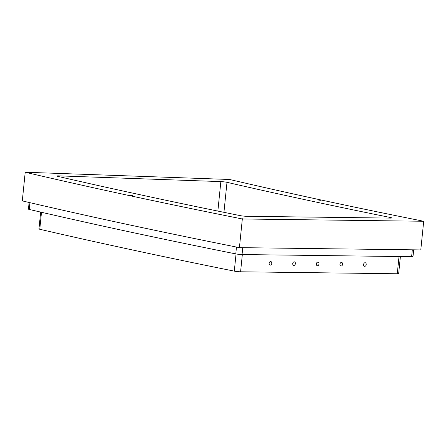 <?xml version="1.0" encoding="UTF-8"?>
<svg xmlns="http://www.w3.org/2000/svg" width="446" height="446" viewBox="0 0 446 446"><rect width="100%" height="100%" fill="white"/><g stroke="black" fill="none" stroke-linecap="round" stroke-linejoin="round"><path stroke-width="0.67" d="M317.953 199.975L320.362 200.326L317.953 199.975M130.265 195.342L132.674 195.694L130.265 195.342M228.792 179.537L229.997 179.71L228.792 179.537M26.799 172.379L28.003 172.552L26.799 172.379M241.922 218.685L243.126 218.863L241.922 218.685M421.147 220.943L422.351 221.121L421.147 220.943M364.711 266.334A1.823 1.31 -78.7 0 1 364.538 266.312A1.823 1.31 -78.7 0 1 363.59 264.389A1.823 1.31 -78.7 0 1 365.079 262.716A1.823 1.31 -78.7 0 1 365.252 262.739A1.823 1.31 -78.7 0 1 366.199 264.662A1.823 1.31 -78.7 0 1 364.711 266.334M341.101 266.033A1.823 1.31 -78.7 0 1 340.928 266.017A1.823 1.31 -78.7 0 1 339.98 264.088A1.823 1.31 -78.7 0 1 341.469 262.421A1.823 1.31 -78.7 0 1 341.642 262.438A1.823 1.31 -78.7 0 1 342.589 264.366A1.823 1.31 -78.7 0 1 341.101 266.033M317.491 265.738A1.823 1.31 -78.7 0 1 317.318 265.721A1.823 1.31 -78.7 0 1 316.37 263.792A1.823 1.31 -78.7 0 1 317.859 262.125A1.823 1.31 -78.7 0 1 318.031 262.142A1.823 1.31 -78.7 0 1 318.979 264.065A1.823 1.31 -78.7 0 1 317.491 265.738M293.881 265.442A1.823 1.31 -78.7 0 1 293.708 265.42A1.823 1.31 -78.7 0 1 292.76 263.497A1.823 1.31 -78.7 0 1 294.248 261.83A1.823 1.31 -78.7 0 1 294.421 261.847A1.823 1.31 -78.7 0 1 295.369 263.77A1.823 1.31 -78.7 0 1 293.881 265.442M270.27 265.141A1.823 1.31 -78.7 0 1 270.098 265.125A1.823 1.31 -78.7 0 1 269.15 263.201A1.823 1.31 -78.7 0 1 270.638 261.529A1.823 1.31 -78.7 0 1 270.811 261.546A1.823 1.31 -78.7 0 1 271.759 263.475A1.823 1.31 -78.7 0 1 270.27 265.141M29.118 202.484L28.444 209.118A4.449 0.413 5.8 0 0 29.252 209.442A2369.18 218.841 5.8 0 0 235.783 253.902A4.449 0.413 5.8 0 0 242.055 254.549L411.619 256.684A4.449 0.413 5.8 0 0 413.007 256.528L413.687 249.827M390.345 218.094L246.526 216.282A4.449 0.413 -174.2 0 1 240.232 215.63A2351.379 217.196 -174.2 0 1 57.707 176.337A4.449 0.413 -174.2 0 1 56.876 176.008A4.449 0.413 -174.2 0 1 58.766 175.863L220.854 181.606A4.449 0.413 -174.2 0 1 226.992 182.325A2143.682 198.013 5.8 0 0 390.562 217.536A4.449 0.413 -174.2 0 1 391.733 217.938A4.449 0.413 -174.2 0 1 390.345 218.094M40.664 212.09L38.953 228.937A4.449 0.413 5.8 0 0 39.772 229.261A2360.277 218.022 5.8 0 0 234.301 271.14A4.449 0.413 5.8 0 0 240.584 271.787L397.274 273.76A4.449 0.413 5.8 0 0 398.663 273.604L400.397 256.545M242.329 218.975A2372.887 219.187 -174.2 0 1 25.21 172.24L229.623 179.482A2122.174 196.028 5.8 0 0 423.7 221.261L242.329 218.975L239.418 247.636L420.79 249.916L423.7 221.261M239.418 247.636A2372.887 219.187 5.8 0 1 22.3 200.895L25.21 172.24M58.694 176.566L58.766 175.863M217.86 211.081L220.854 181.606M223.942 212.324L226.992 182.325M390.506 218.094L390.562 217.536M41.495 212.279L39.772 229.261M236.045 253.952L234.301 271.14M242.334 254.555L240.584 271.787M399.025 256.528L397.274 273.76M236.48 247.045L235.783 253.902M29.938 202.679L29.252 209.442M242.752 247.675L242.055 254.549M412.316 249.81L411.619 256.684"/></g></svg>
